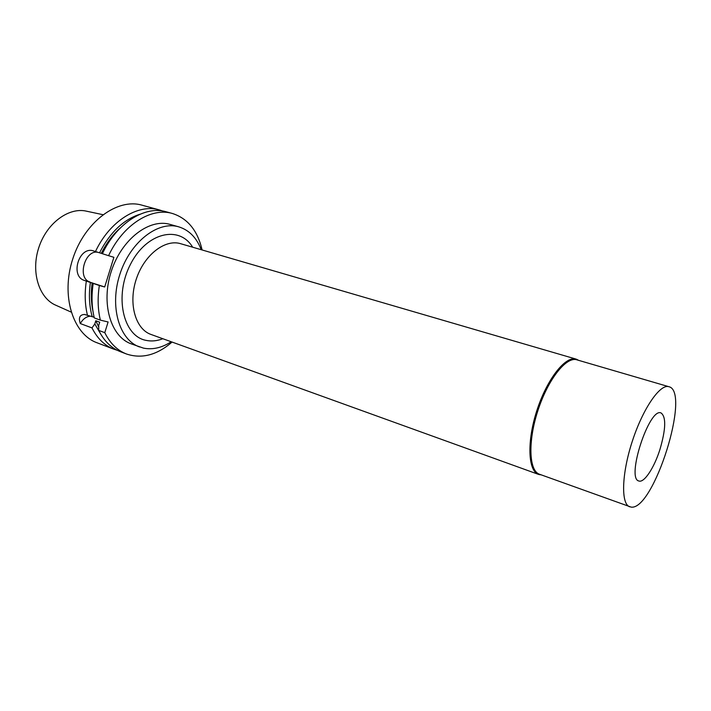 <?xml version="1.0" encoding="UTF-8"?>
<svg xmlns="http://www.w3.org/2000/svg" width="711" height="711" viewBox="0 0 711 711"><rect width="100%" height="100%" fill="white"/><g stroke="black" fill="none" stroke-linecap="round" stroke-linejoin="round"><path stroke-width="1.07" d="M668.891 386.713L576.825 359.819C566.32 356.291 548.003 379.363 537.951 410.443C527.749 441.469 528.94 470.904 539.507 474.246L631.092 507.103C653.605 510.818 691.19 391.441 668.891 386.713C660.119 383.647 642.922 408.523 632.319 441.22C621.61 473.873 620.836 504.108 629.733 506.81M659.941 449.459C654.218 467.758 644.122 483.16 638.869 480.992C625.902 478.796 649.294 407.074 661.061 412.958C666.26 416.913 665.887 429.08 659.941 449.459M202.111 249.97C197.605 230.577 187.695 218.41 172.391 213.478C151.319 207.079 123.03 224.676 108.579 255.676L113.884 257.311L104.695 286.977L99.344 285.502C97.469 297.927 97.807 309.472 100.367 320.137L108.099 321.976L104.784 332.668C110.089 343.342 117.342 350.461 126.558 354.025C141.827 359.064 157.007 355.073 172.08 342.071M201.222 249.712C196.6 237.678 189.108 230.053 178.737 226.836L170.125 224.418C149.381 218.126 121.617 239.198 111.289 271.3C100.713 303.313 110.712 336.694 131.179 343.848L143.48 348.123C152.652 349.928 161.895 347.803 171.209 341.751M172.391 213.478L166.241 211.798C145.106 205.39 116.808 222.872 102.393 253.72L108.579 255.676M104.784 332.668L98.749 330.419C104.082 341.067 111.36 348.177 120.603 351.758L126.558 354.025M98.749 330.419L98.713 325.371L99.7 322.19L95.789 320.759L94.812 323.932L91.995 327.913L80.299 323.558C78.352 317.755 79.739 314.724 84.467 314.458L94.119 317.213M120.337 227.938C112.765 234.639 106.419 243.118 101.3 253.347L102.402 253.703M140.076 214.198C123.59 219.477 110.081 232.346 99.531 252.805L101.3 253.347M162.757 211.034L159.362 209.923C138.165 203.497 109.841 220.854 95.47 251.534L99.531 252.805M90.164 316.191C86.173 316.617 82.885 319.079 80.299 323.558M99.344 285.502L93.203 283.422C91.346 295.785 91.71 307.294 94.296 317.924L100.367 320.137M91.995 327.913C97.354 338.525 104.668 345.626 113.938 349.217L117.342 350.31M93.203 283.422L86.333 281.094C84.502 293.403 84.893 304.859 87.506 315.453M86.333 281.094L84.485 280.463C69.731 276.286 79.081 245.748 93.568 250.93L95.47 251.534M159.362 209.923L141.916 205.159C117.324 197.898 84.707 221.814 72.815 258.751C60.639 295.598 72.886 334.143 97.034 342.773L113.938 349.217M90.404 282.303C88.644 294.789 89.257 306.281 92.243 316.768M92.181 282.791C90.777 293.056 91.061 302.673 93.034 311.649M104.695 286.977L84.485 280.463M98.438 252.458C85.231 248.495 76.592 278.214 89.87 281.947M102.864 214.669L86.795 211.247C68.976 206.794 46.686 223.067 38.785 247.65C30.671 272.162 39.087 298.451 56.107 305.357L71.1 312.067M94.812 323.932L100.882 334.383M95.789 320.759L98.722 326.998M178.737 226.836C158.073 220.57 130.326 241.82 119.937 274.117C109.29 306.325 119.172 339.858 139.56 346.977M192.663 247.215C179.385 224.96 146.688 232.257 130.54 264.181C113.964 295.847 123.039 336.036 145.897 340.338C151.372 341.529 157.015 340.996 162.819 338.729M578.656 360.353L576.194 359.135L180.63 243.695C164.979 238.807 144.04 255.027 136.192 279.423C128.149 303.739 135.499 329.184 151.025 334.463L538.6 474.424L541.302 474.895M576.194 359.135C565.601 355.58 547.132 378.821 536.992 410.131C526.718 441.398 527.935 471.055 538.6 474.424M85.213 314.635L84.467 314.458M577.679 360.068L577.145 359.482M540.342 474.548L539.569 474.708"/></g></svg>
